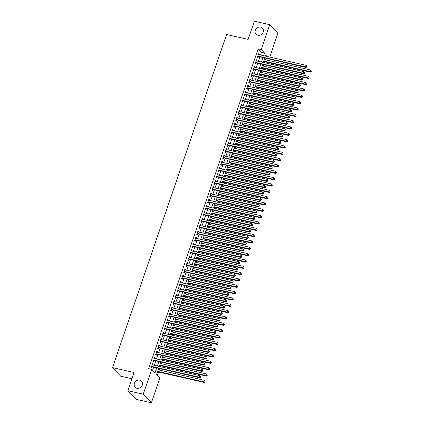 <?xml version="1.0" encoding="UTF-8"?>
<svg xmlns="http://www.w3.org/2000/svg" width="424" height="424" viewBox="0 0 424 424"><rect width="100%" height="100%" fill="white"/><g stroke="black" fill="none" stroke-linecap="round" stroke-linejoin="round"><path stroke-width="0.64" d="M139.74 380.18A4.41 3.901 136.4 0 1 141.547 381.197A4.41 3.901 136.4 0 1 141.786 386.163A4.41 3.901 136.4 0 1 136.963 388.289A4.41 3.901 136.4 0 1 135.155 387.271A4.41 3.901 136.4 0 1 134.917 382.305A4.41 3.901 136.4 0 1 139.74 380.18M260.617 27.131A4.41 3.901 136.4 0 1 262.424 28.143A4.41 3.901 136.4 0 1 262.663 33.109A4.41 3.901 136.4 0 1 257.84 35.234A4.41 3.901 136.4 0 1 256.032 34.217A4.41 3.901 136.4 0 1 255.794 29.251A4.41 3.901 136.4 0 1 260.617 27.131M131.933 378.754L120.697 376.199L112.535 367.613L226.58 34.508L248.119 39.405L254.352 21.2L269.738 24.698L277.9 33.284L269.754 57.076M157.458 375.378L158.597 372.065M159.281 370.057L159.753 368.689M160.436 366.681L160.765 365.732M161.449 363.723L161.92 362.356M162.604 360.352L162.933 359.398M163.616 357.395L164.088 356.022M164.772 354.019L165.1 353.065M165.784 351.061L166.256 349.689M166.945 347.685L167.268 346.731M167.957 344.728L168.423 343.355M169.112 341.352L169.436 340.398M170.125 338.394L170.591 337.022M171.28 335.018L171.603 334.064M172.292 332.061L172.759 330.694M173.448 328.685L173.771 327.736M174.46 325.727L174.927 324.36M175.616 322.351L175.939 321.403M176.628 319.394L177.094 318.026M177.783 316.023L178.112 315.069M178.796 313.06L179.267 311.693M179.951 309.69L180.279 308.736M180.963 306.732L181.435 305.36M182.119 303.356L182.447 302.402M183.131 300.399L183.603 299.026M184.286 297.023L184.615 296.069M185.299 294.065L185.77 292.692M186.454 290.689L186.783 289.735M187.466 287.732L187.938 286.364M188.622 284.356L188.95 283.407M189.639 281.398L190.106 280.031M190.795 278.022L191.118 277.073M191.807 275.065L192.273 273.697M192.962 271.694L193.286 270.74M193.975 268.731L194.441 267.364M195.13 265.36L195.453 264.406M196.142 262.403L196.609 261.03M197.298 259.027L197.621 258.073M198.31 256.07L198.777 254.697M199.466 252.693L199.789 251.739M200.478 249.736L200.944 248.363M201.633 246.36L201.962 245.406M202.646 243.403L203.117 242.035M203.801 240.026L204.13 239.072M204.813 237.069L205.285 235.702M205.969 233.693L206.297 232.744M206.981 230.736L207.453 229.368M208.136 227.365L208.465 226.411M209.149 224.402L209.62 223.035M210.304 221.031L210.633 220.077M211.316 218.074L211.788 216.701M212.472 214.698L212.8 213.744M213.489 211.74L213.956 210.368M214.645 208.364L214.968 207.41M215.657 205.407L216.123 204.034M216.812 202.031L217.136 201.077M217.825 199.073L218.291 197.706M218.98 195.697L219.303 194.743M219.992 192.74L220.459 191.372M221.148 189.364L221.471 188.415M222.16 186.406L222.627 185.039M223.316 183.036L223.639 182.082M224.328 180.073L224.794 178.705M225.483 176.702L225.812 175.748M226.496 173.745L226.967 172.372M227.651 170.369L227.98 169.415M228.663 167.411L229.135 166.038M229.819 164.035L230.147 163.081M230.831 161.078L231.303 159.705M231.986 157.702L232.315 156.748M232.999 154.744L233.47 153.377M234.154 151.368L234.483 150.414M235.166 148.411L235.638 147.043M236.322 145.035L236.65 144.086M237.339 142.077L237.806 140.71M238.495 138.701L238.818 137.752M239.507 135.744L239.973 134.376M240.662 132.373L240.986 131.419M241.675 129.415L242.141 128.043M242.83 126.039L243.153 125.085M243.842 123.082L244.309 121.709M244.998 119.706L245.321 118.752M246.01 116.748L246.477 115.376M247.166 113.372L247.489 112.418M248.178 110.415L248.644 109.042M249.333 107.039L249.662 106.085M250.346 104.081L250.817 102.714M251.501 100.705L251.829 99.757M252.513 97.748L252.985 96.38M253.669 94.372L253.997 93.423M254.681 91.414L255.153 90.047M255.836 88.044L256.165 87.09M256.849 85.086L257.32 83.713M258.004 81.71L258.333 80.756M259.016 78.753L259.488 77.38M260.172 75.377L260.5 74.423M261.189 72.419L261.656 71.047M262.345 69.043L262.668 68.089M263.357 66.086L263.823 64.713M264.512 62.71L264.836 61.756M265.525 59.752L265.991 58.385M158.65 368.44L156.589 374.461L159.901 377.943L151.389 402.8L143.227 394.214L151.734 369.357L155.046 372.839L156.705 367.995M143.227 394.214L127.841 390.716L136.003 399.302L151.389 402.8M152.852 364.958L153.085 364.274L152.534 363.691L151.236 367.491L151.787 368.069L152.163 366.961M155.02 358.625L155.253 357.941L154.702 357.358L153.403 361.158L153.954 361.741L154.331 360.628M157.187 352.291L157.421 351.607L156.869 351.024L155.571 354.824L156.122 355.407L156.498 354.3M159.355 345.958L159.588 345.274L159.037 344.696L157.739 348.491L158.29 349.074L158.671 347.966M161.523 339.629L161.761 338.94L161.205 338.363L159.906 342.163L160.458 342.74L160.839 341.633M163.691 333.296L163.929 332.607L163.378 332.029L162.074 335.829L162.625 336.407L163.007 335.299M165.858 326.962L166.097 326.273L165.546 325.696L164.242 329.496L164.793 330.073L165.174 328.966M168.026 320.629L168.264 319.945L167.713 319.362L166.409 323.162L166.961 323.74L167.342 322.632M170.199 314.295L170.432 313.612L169.881 313.029L168.577 316.829L169.128 317.412L169.51 316.299M172.367 307.962L172.6 307.278L172.049 306.695L170.745 310.495L171.301 311.078L171.678 309.971M174.534 301.628L174.768 300.945L174.216 300.362L172.918 304.162L173.469 304.745L173.845 303.637M176.702 295.3L176.935 294.611L176.384 294.033L175.086 297.834L175.637 298.411L176.013 297.304M178.87 288.967L179.103 288.278L178.552 287.7L177.253 291.5L177.804 292.078L178.181 290.97M181.037 282.633L181.271 281.944L180.719 281.366L179.421 285.166L179.972 285.744L180.348 284.637M183.205 276.3L183.438 275.611L182.887 275.033L181.589 278.833L182.14 279.411L182.521 278.303M185.373 269.966L185.611 269.282L185.055 268.699L183.756 272.5L184.308 273.083L184.689 271.969M187.541 263.633L187.779 262.949L187.228 262.366L185.924 266.166L186.475 266.749L186.857 265.641M189.708 257.299L189.947 256.615L189.396 256.032L188.092 259.833L188.643 260.416L189.024 259.308M191.876 250.971L192.114 250.282L191.563 249.704L190.259 253.504L190.811 254.082L191.192 252.974M194.049 244.637L194.282 243.948L193.731 243.371L192.427 247.171L192.978 247.749L193.36 246.641M196.217 238.304L196.45 237.615L195.899 237.037L194.595 240.837L195.151 241.415L195.528 240.307M198.384 231.97L198.618 231.281L198.066 230.704L196.768 234.504L197.319 235.082L197.695 233.974M200.552 225.637L200.785 224.953L200.234 224.37L198.936 228.17L199.487 228.753L199.863 227.64M202.72 219.303L202.953 218.62L202.402 218.037L201.103 221.837L201.654 222.42L202.031 221.312M204.887 212.97L205.121 212.286L204.569 211.703L203.271 215.503L203.822 216.086L204.204 214.979M207.055 206.642L207.288 205.953L206.737 205.375L205.439 209.17L205.99 209.753L206.371 208.645M209.223 200.308L209.461 199.619L208.905 199.042L207.606 202.842L208.157 203.419L208.539 202.312M211.391 193.975L211.629 193.286L211.078 192.708L209.774 196.508L210.325 197.086L210.707 195.978M213.558 187.641L213.797 186.952L213.246 186.374L211.942 190.175L212.493 190.752L212.875 189.645M215.726 181.308L215.964 180.624L215.413 180.041L214.109 183.841L214.661 184.419L215.042 183.311M217.899 174.974L218.132 174.291L217.581 173.708L216.277 177.508L216.828 178.091L217.21 176.983M220.067 168.641L220.3 167.957L219.749 167.374L218.445 171.174L219.001 171.757L219.378 170.649M222.234 162.312L222.468 161.624L221.916 161.046L220.618 164.841L221.169 165.424L221.545 164.316M224.402 155.979L224.635 155.29L224.084 154.712L222.786 158.512L223.337 159.09L223.713 157.982M226.57 149.646L226.803 148.957L226.252 148.379L224.953 152.179L225.504 152.757L225.881 151.649M228.737 143.312L228.971 142.623L228.419 142.045L227.121 145.845L227.672 146.423L228.054 145.315M230.905 136.978L231.138 136.295L230.587 135.712L229.289 139.512L229.84 140.09L230.221 138.982M233.073 130.645L233.311 129.961L232.755 129.378L231.456 133.178L232.008 133.761L232.389 132.654M235.241 124.312L235.479 123.628L234.928 123.045L233.624 126.845L234.175 127.428L234.557 126.32M237.408 117.978L237.647 117.294L237.096 116.717L235.792 120.511L236.343 121.094L236.725 119.987M239.581 111.65L239.814 110.961L239.263 110.383L237.959 114.183L238.511 114.761L238.892 113.653M241.749 105.316L241.982 104.627L241.431 104.05L240.127 107.85L240.678 108.427L241.06 107.32M243.917 98.983L244.15 98.294L243.599 97.716L242.295 101.516L242.851 102.094L243.228 100.986M246.084 92.649L246.318 91.966L245.766 91.383L244.468 95.183L245.019 95.76L245.395 94.653M248.252 86.316L248.485 85.632L247.934 85.049L246.636 88.849L247.187 89.432L247.563 88.319M250.42 79.982L250.653 79.299L250.102 78.716L248.803 82.516L249.354 83.099L249.731 81.991M252.587 73.649L252.821 72.965L252.269 72.387L250.971 76.182L251.522 76.765L251.904 75.657M254.755 67.321L254.988 66.632L254.437 66.054L253.139 69.854L253.69 70.432L254.071 69.324M256.923 60.987L257.161 60.298L256.61 59.72L255.306 63.52L255.858 64.098L256.239 62.99M260.553 54.988L261.46 52.338L258.152 48.855L148.66 368.657L151.734 369.357M152.608 370.274L153.626 367.295M154.315 365.292L155.793 360.962M156.483 358.958L157.961 354.628M158.65 352.625L160.129 348.295M160.818 346.291L162.297 341.967M162.986 339.958L164.47 335.633M165.153 333.624L166.637 329.3M167.321 327.296L168.805 322.966M169.489 320.963L170.973 316.633M171.656 314.629L173.14 310.299M173.824 308.296L175.308 303.966M175.997 301.962L177.476 297.637M178.165 295.629L179.643 291.304M180.333 289.295L181.811 284.97M182.5 282.967L183.979 278.637M184.668 276.634L186.147 272.303M186.836 270.3L188.32 265.97M189.003 263.966L190.487 259.636M191.171 257.633L192.655 253.308M193.339 251.299L194.823 246.975M195.506 244.966L196.99 240.641M197.674 238.638L199.158 234.308M199.847 232.304L201.326 227.974M202.015 225.971L203.494 221.641M204.183 219.637L205.661 215.307M206.35 213.304L207.829 208.979M208.518 206.97L209.997 202.646M210.686 200.637L212.17 196.312M212.853 194.309L214.337 189.978M215.021 187.975L216.505 183.645M217.189 181.642L218.673 177.312M219.356 175.308L220.84 170.978M221.524 168.975L223.008 164.65M223.697 162.641L225.176 158.316M225.865 156.308L227.344 151.983M228.032 149.974L229.511 145.649M230.2 143.646L231.679 139.316M232.368 137.312L233.847 132.982M234.536 130.979L236.02 126.649M236.703 124.645L238.187 120.315M238.871 118.312L240.355 113.987M241.039 111.978L242.523 107.654M243.206 105.645L244.69 101.32M245.374 99.317L246.858 94.987M247.547 92.983L249.026 88.653M249.715 86.65L251.194 82.32M251.883 80.316L253.361 75.986M254.05 73.983L255.529 69.658M256.218 67.649L257.697 63.324M258.386 61.316L259.87 56.991M259.091 54.654L259.329 53.965L258.778 53.387L257.474 57.187L258.025 57.765L258.407 56.657M127.841 390.716L134.074 372.511L112.535 367.613M258.152 48.855L261.226 49.555L269.738 24.698M263.633 55.687L264.539 53.037L261.226 49.555M157.389 365.991L158.873 361.661M159.557 359.658L161.041 355.328M161.724 353.325L163.208 348.994M163.892 346.991L165.376 342.666M166.065 340.658L167.544 336.333M168.233 334.324L169.711 329.999M170.4 327.996L171.879 323.666M172.568 321.662L174.047 317.332M174.736 315.329L176.22 310.999M176.903 308.995L178.387 304.665M179.071 302.662L180.555 298.337M181.239 296.328L182.723 292.004M183.407 289.995L184.891 285.67M185.574 283.667L187.058 279.337M187.742 277.333L189.226 273.003M189.915 271L191.394 266.67M192.083 264.666L193.561 260.336M194.25 258.333L195.729 254.008M196.418 251.999L197.897 247.674M198.586 245.666L200.07 241.341M200.753 239.337L202.237 235.007M202.921 233.004L204.405 228.674M205.089 226.67L206.573 222.34M207.257 220.337L208.741 216.007M209.424 214.003L210.908 209.679M211.597 207.67L213.076 203.345M213.765 201.336L215.244 197.012M215.933 195.008L217.411 190.678M218.1 188.675L219.579 184.345M220.268 182.341L221.747 178.011M222.436 176.008L223.92 171.678M224.603 169.674L226.087 165.349M226.771 163.341L228.255 159.016M228.939 157.007L230.423 152.682M231.107 150.674L232.591 146.349M233.274 144.346L234.758 140.015M235.447 138.012L236.926 133.682M237.615 131.679L239.094 127.348M239.783 125.345L241.261 121.015M241.95 119.012L243.429 114.687M244.118 112.678L245.597 108.353M246.286 106.345L247.77 102.02M248.453 100.016L249.937 95.686M250.621 93.683L252.105 89.353M252.789 87.349L254.273 83.019M254.957 81.016L256.441 76.686M257.124 74.682L258.608 70.358M259.297 68.349L260.776 64.024M261.465 62.015L262.944 57.691M268.005 56.678L266.081 54.659L265.578 56.127M264.894 58.13L263.41 62.461M262.726 64.464L261.242 68.794M260.559 70.797L259.075 75.127M258.391 77.131L256.907 81.461M256.223 83.464L254.739 87.789M254.05 89.798L252.572 94.123M251.883 96.131L250.404 100.456M249.715 102.465L248.236 106.79M247.547 108.793L246.068 113.123M245.379 115.127L243.895 119.457M243.212 121.46L241.728 125.79M241.044 127.794L239.56 132.118M238.876 134.127L237.392 138.452M236.709 140.461L235.225 144.785M234.541 146.794L233.057 151.119M232.373 153.122L230.889 157.452M230.2 159.456L228.722 163.786M228.032 165.789L226.554 170.119M225.865 172.123L224.386 176.453M223.697 178.456L222.218 182.781M221.529 184.79L220.045 189.115M219.362 191.123L217.878 195.448M217.194 197.452L215.71 201.782M215.026 203.785L213.542 208.115M212.859 210.119L211.375 214.449M210.691 216.452L209.207 220.782M208.518 222.786L207.039 227.11M206.35 229.119L204.872 233.444M204.183 235.453L202.704 239.777M202.015 241.781L200.536 246.111M199.847 248.114L198.368 252.444M197.679 254.448L196.195 258.778M195.512 260.781L194.028 265.111M193.344 267.115L191.86 271.44M191.176 273.448L189.692 277.773M189.009 279.782L187.525 284.106M186.841 286.11L185.357 290.44M184.668 292.443L183.189 296.774M182.5 298.777L181.022 303.107M180.333 305.11L178.854 309.441M178.165 311.444L176.686 315.769M175.997 317.777L174.518 322.102M173.829 324.111L172.345 328.436M171.662 330.439L170.178 334.769M169.494 336.773L168.01 341.103M167.326 343.106L165.842 347.436M165.159 349.44L163.675 353.77M162.991 355.773L161.507 360.098M160.818 362.107L159.339 366.431M261.46 52.338L264.539 53.037M258.629 53.811L259.329 53.965M256.462 60.139L257.161 60.298M254.294 66.473L254.988 66.632M252.126 72.806L252.821 72.965M249.959 79.14L250.653 79.299M247.791 85.473L248.485 85.632M245.623 91.807L246.318 91.966M243.456 98.14L244.15 98.294M241.288 104.468L241.982 104.627M239.12 110.802L239.814 110.961M236.947 117.135L237.647 117.294M234.779 123.469L235.479 123.628M232.612 129.802L233.311 129.961M230.444 136.136L231.138 136.295M228.276 142.469L228.971 142.623M226.109 148.798L226.803 148.957M223.941 155.131L224.635 155.29M221.773 161.464L222.468 161.624M219.606 167.798L220.3 167.957M217.438 174.132L218.132 174.291M215.27 180.465L215.964 180.624M213.097 186.798L213.797 186.952M210.929 193.127L211.629 193.286M208.762 199.46L209.461 199.619M206.594 205.794L207.288 205.953M204.426 212.127L205.121 212.286M202.259 218.461L202.953 218.62M200.091 224.794L200.785 224.953M197.923 231.128L198.618 231.281M195.756 237.456L196.45 237.615M193.588 243.789L194.282 243.948M191.415 250.123L192.114 250.282M189.247 256.456L189.947 256.615M187.079 262.79L187.779 262.949M184.912 269.123L185.611 269.282M182.744 275.457L183.438 275.611M180.576 281.785L181.271 281.944M178.409 288.119L179.103 288.278M176.241 294.452L176.935 294.611M174.073 300.786L174.768 300.945M171.906 307.119L172.6 307.278M169.738 313.453L170.432 313.612M167.565 319.786L168.264 319.945M165.397 326.12L166.097 326.273M163.229 332.448L163.929 332.607M161.062 338.781L161.761 338.94M158.894 345.115L159.588 345.274M156.726 351.448L157.421 351.607M154.559 357.782L155.253 357.941M152.391 364.115L153.085 364.274M257.75 56.376L306.043 67.49L305.492 66.907L257.856 56.079M306.616 66.791L306.838 67.019L307.056 66.388L306.833 66.155L306.616 66.791L305.492 66.907L306.033 65.323L258.396 54.495M306.043 67.49L306.838 67.019M306.833 66.155L306.033 65.323M263.739 61.507L310.453 72.128L309.902 71.55L310.442 69.965L264.422 59.503M263.882 61.088L309.902 71.55L311.253 71.661L311.248 70.797L311.031 71.428M310.442 69.965L311.248 70.797M311.253 71.661L310.453 72.128M255.582 62.71L303.87 73.818L303.319 73.241L255.688 62.413M304.448 73.119L304.671 73.352L304.665 72.488L304.448 73.119L303.319 73.241L303.865 71.656L256.228 60.828M303.87 73.818L304.671 73.352M304.665 72.488L303.865 71.656M253.414 69.043L301.703 80.152L301.151 79.574L253.52 68.741M302.28 79.452L302.503 79.686L302.498 78.822L302.28 79.452L301.151 79.574L301.697 77.99L254.061 67.162M301.703 80.152L302.503 79.686M302.498 78.822L301.697 77.99M251.247 75.377L299.535 86.485L298.984 85.908L251.347 75.075M300.113 85.786L300.335 86.019L300.33 85.155L300.113 85.786L298.984 85.908L299.529 84.323L251.893 73.495M299.535 86.485L300.335 86.019M300.33 85.155L299.529 84.323M249.079 81.705L297.367 92.819L296.816 92.241L249.179 81.408M297.945 92.119L298.167 92.353L298.162 91.489L297.945 92.119L296.816 92.241L297.356 90.657L249.725 79.823M297.367 92.819L298.167 92.353M298.162 91.489L297.356 90.657M261.571 67.84L308.285 78.461L307.734 77.883L308.274 76.299L262.255 65.837M261.714 67.421L307.734 77.883L309.08 77.995L309.08 77.131L308.863 77.762M308.274 76.299L309.08 77.131M309.08 77.995L308.285 78.461M259.403 74.174L306.117 84.795L305.566 84.212L306.107 82.632L260.087 72.17M259.546 73.75L305.566 84.212L306.912 84.328L306.912 83.459L306.695 84.095M306.107 82.632L306.912 83.459M306.912 84.328L306.117 84.795M257.236 80.507L303.95 91.128L303.399 90.545L303.939 88.966L257.919 78.504M257.379 80.083L303.399 90.545L304.745 90.662L304.745 89.793L304.527 90.429M303.939 88.966L304.745 89.793M304.745 90.662L303.95 91.128M255.068 86.841L301.782 97.462L301.231 96.879L301.771 95.294L255.752 84.832M255.211 86.417L301.231 96.879L302.577 96.99L302.572 96.126L302.36 96.762M301.771 95.294L302.572 96.126M302.577 96.99L301.782 97.462M246.911 88.038L295.199 99.152L294.648 98.569L247.012 87.742M295.777 98.453L296 98.686L295.994 97.817L295.777 98.453L294.648 98.569L295.189 96.99L247.558 86.157M295.199 99.152L296 98.686M295.994 97.817L295.189 96.99M252.895 93.174L299.614 103.79L299.063 103.212L299.604 101.628L253.584 91.165M253.043 92.75L299.063 103.212L300.409 103.323L300.404 102.46L300.187 103.096M299.604 101.628L300.404 102.46M300.409 103.323L299.614 103.79M244.743 94.372L293.032 105.486L292.481 104.903L244.844 94.075M293.609 104.786L293.827 105.02L293.827 104.15L293.609 104.786L292.481 104.903L293.021 103.323L245.385 92.49M293.032 105.486L293.827 105.02M293.827 104.15L293.021 103.323M250.727 99.502L297.447 110.123L296.895 109.546L297.436 107.961L251.416 97.499M250.876 99.084L296.895 109.546L298.242 109.657L298.236 108.793L298.019 109.424M297.436 107.961L298.236 108.793M298.242 109.657L297.447 110.123M242.576 100.705L290.864 111.819L290.313 111.236L242.676 100.409M291.442 111.12L291.659 111.348L291.876 110.717L291.659 110.484L291.442 111.12L290.313 111.236L290.853 109.652L243.217 98.824M290.864 111.819L291.659 111.348M291.659 110.484L290.853 109.652M248.559 105.836L295.279 116.457L294.722 115.879L295.268 114.295L249.248 103.832M248.703 105.417L294.722 115.879L296.074 115.99L296.069 115.127L295.851 115.757M295.268 114.295L296.069 115.127M296.074 115.99L295.279 116.457M240.408 107.039L288.696 118.148L288.145 117.57L240.509 106.742M289.274 117.448L289.491 117.681L289.491 116.817L289.274 117.448L288.145 117.57L288.686 115.985L241.049 105.157M288.696 118.148L289.491 117.681M289.491 116.817L288.686 115.985M246.392 112.169L293.106 122.79L292.555 122.213L293.101 120.628L247.081 110.166M246.535 111.751L292.555 122.213L293.906 122.324L293.901 121.46L293.684 122.091M293.101 120.628L293.901 121.46M293.906 122.324L293.106 122.79M238.24 113.372L286.529 124.481L285.977 123.903L238.341 113.07M287.106 123.782L287.324 124.015L287.541 123.384L287.318 123.151L287.106 123.782L285.977 123.903L286.518 122.319L238.882 111.491M286.529 124.481L287.324 124.015M287.318 123.151L286.518 122.319M244.224 118.503L290.938 129.124L290.387 128.541L290.933 126.962L244.913 116.499M244.367 118.079L290.387 128.541L291.739 128.657L291.733 127.788L291.516 128.424M290.933 126.962L291.733 127.788M291.739 128.657L290.938 129.124M236.073 119.706L284.361 130.815L283.81 130.237L236.173 119.404M284.933 130.115L285.156 130.348L285.373 129.718L285.151 129.484L284.933 130.115L283.81 130.237L284.35 128.652L236.714 117.824M284.361 130.815L285.156 130.348M285.151 129.484L284.35 128.652M242.056 124.836L288.771 135.457L288.219 134.874L288.76 133.295L242.74 122.833M242.199 124.412L288.219 134.874L289.571 134.991L289.566 134.122L289.348 134.758M288.76 133.295L289.566 134.122M289.571 134.991L288.771 135.457M233.9 126.039L282.193 137.148L281.642 136.57L234.006 125.737M282.766 136.448L282.988 136.682L282.983 135.818L282.766 136.448L281.642 136.57L282.183 134.986L234.546 124.153M282.193 137.148L282.988 136.682M282.983 135.818L282.183 134.986M239.889 131.17L286.603 141.791L286.052 141.208L286.592 139.623L240.572 129.161M240.032 130.746L286.052 141.208L287.403 141.319L287.398 140.455L287.181 141.091M286.592 139.623L287.398 140.455M287.403 141.319L286.603 141.791M231.732 132.368L280.02 143.482L279.469 142.899L231.838 132.071M280.598 142.782L280.821 143.015L280.815 142.146L280.598 142.782L279.469 142.899L280.015 141.319L232.379 130.486M280.02 143.482L280.821 143.015M280.815 142.146L280.015 141.319M237.721 137.503L284.435 148.119L283.884 147.541L284.425 145.957L238.405 135.495M237.864 137.079L283.884 147.541L285.23 147.653L285.23 146.789L285.013 147.425M284.425 145.957L285.23 146.789M285.23 147.653L284.435 148.119M235.553 143.831L282.267 154.453L281.716 153.875L282.257 152.29L236.237 141.828M235.696 143.413L281.716 153.875L283.062 153.986L283.062 153.122L282.845 153.753M282.257 152.29L283.062 153.122M283.062 153.986L282.267 154.453M233.386 150.165L280.1 160.786L279.549 160.208L280.089 158.624L234.069 148.162M233.529 149.746L279.549 160.208L280.895 160.32L280.895 159.456L280.677 160.087M280.089 158.624L280.895 159.456M280.895 160.32L280.1 160.786M229.564 138.701L277.853 149.815L277.301 149.232L229.67 138.404M278.43 149.116L278.653 149.349L278.648 148.48L278.43 149.116L277.301 149.232L277.847 147.653L230.211 136.82M277.853 149.815L278.653 149.349M278.648 148.48L277.847 147.653M227.397 145.035L275.685 156.149L275.134 155.566L227.497 144.738M276.262 155.449L276.485 155.677L276.702 155.046L276.48 154.813L276.262 155.449L275.134 155.566L275.68 153.981L228.043 143.153M275.685 156.149L276.485 155.677M276.48 154.813L275.68 153.981M225.229 151.368L273.517 162.477L272.966 161.899L225.329 151.071M274.095 161.782L274.317 162.01L274.535 161.38L274.312 161.147L274.095 161.782L272.966 161.899L273.507 160.314L225.875 149.487M273.517 162.477L274.317 162.01M274.312 161.147L273.507 160.314M231.213 156.498L277.932 167.12L277.381 166.542L277.921 164.957L231.902 154.495M231.361 156.08L277.381 166.542L278.727 166.653L278.722 165.789L278.51 166.42M277.921 164.957L278.722 165.789M278.727 166.653L277.932 167.12M223.061 157.702L271.349 168.81L270.798 168.233L223.162 157.405M271.927 168.111L272.15 168.344L272.144 167.48L271.927 168.111L270.798 168.233L271.339 166.648L223.708 155.82M271.349 168.81L272.15 168.344M272.144 167.48L271.339 166.648M229.045 162.832L275.764 173.453L275.213 172.87L275.754 171.291L229.734 160.828M229.193 162.408L275.213 172.87L276.559 172.987L276.554 172.123L276.337 172.754M275.754 171.291L276.554 172.123M276.559 172.987L275.764 173.453M220.893 164.035L269.182 175.144L268.631 174.566L220.994 163.733M269.759 174.444L269.977 174.677L270.194 174.047L269.977 173.814L269.759 174.444L268.631 174.566L269.171 172.981L221.535 162.154M269.182 175.144L269.977 174.677M269.977 173.814L269.171 172.981M226.877 169.165L273.597 179.787L273.045 179.204L273.586 177.624L227.566 167.162M227.026 168.741L273.045 179.204L274.392 179.32L274.386 178.451L274.169 179.087M273.586 177.624L274.386 178.451M274.392 179.32L273.597 179.787M218.726 170.369L267.014 181.477L266.463 180.9L218.826 170.066M267.592 180.778L267.809 181.011L267.809 180.147L267.592 180.778L266.463 180.9L267.003 179.315L219.367 168.487M267.014 181.477L267.809 181.011M267.809 180.147L267.003 179.315M224.709 175.499L271.424 186.12L270.872 185.537L271.418 183.952L225.398 173.49M224.853 175.075L270.872 185.537L272.224 185.648L272.219 184.785L272.001 185.421M271.418 183.952L272.219 184.785M272.224 185.648L271.424 186.12M216.558 176.697L264.846 187.811L264.295 187.228L216.659 176.4M265.424 187.111L265.641 187.344L265.859 186.708L265.641 186.475L265.424 187.111L264.295 187.228L264.836 185.648L217.199 174.815M264.846 187.811L265.641 187.344M265.641 186.475L264.836 185.648M222.542 181.832L269.256 192.448L268.705 191.871L269.251 190.286L223.231 179.824M222.685 181.408L268.705 191.871L270.056 191.982L270.051 191.118L269.834 191.754M269.251 190.286L270.051 191.118M270.056 191.982L269.256 192.448M214.39 183.03L262.679 194.144L262.127 193.561L214.491 182.733M263.256 193.445L263.474 193.678L263.691 193.042L263.468 192.809L263.256 193.445L262.127 193.561L262.668 191.982L215.032 181.149M262.679 194.144L263.474 193.678M263.468 192.809L262.668 191.982M220.374 188.161L267.088 198.782L266.537 198.204L267.083 196.619L221.063 186.157M220.517 187.742L266.537 198.204L267.889 198.315L267.883 197.452L267.666 198.082M267.083 196.619L267.883 197.452M267.889 198.315L267.088 198.782M212.223 189.364L260.511 200.478L259.96 199.895L212.323 189.067M261.083 199.778L261.306 200.006L261.523 199.375L261.301 199.142L261.083 199.778L259.96 199.895L260.5 198.31L212.864 187.482M260.511 200.478L261.306 200.006M261.301 199.142L260.5 198.31M218.206 194.494L264.921 205.115L264.369 204.538L264.91 202.953L218.89 192.491M218.349 194.075L264.369 204.538L265.721 204.649L265.716 203.785L265.498 204.416M264.91 202.953L265.716 203.785M265.721 204.649L264.921 205.115M210.05 195.697L258.343 206.806L257.787 206.228L210.156 195.4M258.916 206.112L259.138 206.34L259.356 205.709L259.133 205.476L258.916 206.112L257.787 206.228L258.333 204.644L210.696 193.816M258.343 206.806L259.138 206.34M259.133 205.476L258.333 204.644M216.039 200.828L262.753 211.449L262.202 210.871L262.742 209.286L216.722 198.824M216.182 200.409L262.202 210.871L263.553 210.982L263.548 210.119L263.331 210.749M262.742 209.286L263.548 210.119M263.553 210.982L262.753 211.449M207.882 202.031L256.17 213.139L255.619 212.562L207.988 201.734M256.748 212.44L256.971 212.673L256.965 211.809L256.748 212.44L255.619 212.562L256.165 210.977L208.529 200.149M256.17 213.139L256.971 212.673M256.965 211.809L256.165 210.977M205.714 208.364L254.003 219.473L253.451 218.895L205.82 208.062M254.58 218.773L254.803 219.007L254.798 218.143L254.58 218.773L253.451 218.895L253.997 217.311L206.361 206.483M254.003 219.473L254.803 219.007M254.798 218.143L253.997 217.311M203.547 214.698L251.835 225.807L251.284 225.229L203.647 214.396M252.413 225.107L252.635 225.34L252.63 224.476L252.413 225.107L251.284 225.229L251.824 223.644L204.193 212.816M251.835 225.807L252.635 225.34M252.63 224.476L251.824 223.644M213.871 207.161L260.585 217.782L260.034 217.199L260.575 215.62L214.555 205.158M214.014 206.737L260.034 217.199L261.38 217.316L261.38 216.452L261.163 217.083M260.575 215.62L261.38 216.452M261.38 217.316L260.585 217.782M211.703 213.495L258.417 224.116L257.866 223.533L258.407 221.953L212.387 211.491M211.846 213.071L257.866 223.533L259.212 223.649L259.212 222.78L258.995 223.416M258.407 221.953L259.212 222.78M259.212 223.649L258.417 224.116M209.536 219.828L256.25 230.449L255.698 229.866L256.239 228.282L210.219 217.819M209.679 219.404L255.698 229.866L257.045 229.983L257.045 229.114L256.827 229.75M256.239 228.282L257.045 229.114M257.045 229.983L256.25 230.449M201.379 221.026L249.667 232.14L249.116 231.557L201.48 220.729M250.245 231.44L250.467 231.674L250.685 231.038L250.462 230.804L250.245 231.44L249.116 231.557L249.657 229.978L202.025 219.144M249.667 232.14L250.467 231.674M250.462 230.804L249.657 229.978M207.363 226.162L254.082 236.783L253.531 236.2L254.071 234.615L208.052 224.153M207.511 225.738L253.531 236.2L254.877 236.311L254.872 235.447L254.66 236.083M254.071 234.615L254.872 235.447M254.877 236.311L254.082 236.783M199.211 227.359L247.499 238.474L246.948 237.891L199.312 227.063M248.077 237.774L248.3 238.007L248.294 237.138L248.077 237.774L246.948 237.891L247.489 236.311L199.858 225.478M247.499 238.474L248.3 238.007M248.294 237.138L247.489 236.311M205.195 232.49L251.914 243.111L251.363 242.533L251.904 240.949L205.884 230.486M205.343 232.071L251.363 242.533L252.709 242.645L252.704 241.781L252.487 242.411M251.904 240.949L252.704 241.781M252.709 242.645L251.914 243.111M197.043 233.693L245.332 244.807L244.781 244.224L197.144 233.396M245.909 244.107L246.127 244.335L246.344 243.705L246.127 243.471L245.909 244.107L244.781 244.224L245.321 242.639L197.685 231.811M245.332 244.807L246.127 244.335M246.127 243.471L245.321 242.639M203.027 238.823L249.747 249.445L249.195 248.867L249.736 247.282L203.716 236.82M203.176 238.405L249.195 248.867L250.542 248.978L250.536 248.114L250.319 248.745M249.736 247.282L250.536 248.114M250.542 248.978L249.747 249.445M194.876 240.026L243.164 251.135L242.613 250.558L194.976 239.73M243.742 250.441L243.959 250.669L244.176 250.038L243.959 249.805L243.742 250.441L242.613 250.558L243.153 248.973L195.517 238.145M243.164 251.135L243.959 250.669M243.959 249.805L243.153 248.973M200.859 245.157L247.574 255.778L247.022 255.2L247.568 253.616L201.548 243.153M201.002 244.738L247.022 255.2L248.374 255.312L248.369 254.448L248.151 255.078M247.568 253.616L248.369 254.448M248.374 255.312L247.574 255.778M192.708 246.36L240.996 257.469L240.445 256.891L192.809 246.063M241.574 256.769L241.791 257.002L242.009 256.372L241.791 256.138L241.574 256.769L240.445 256.891L240.986 255.306L193.349 244.478M240.996 257.469L241.791 257.002M241.791 256.138L240.986 255.306M190.54 252.693L238.829 263.802L238.277 263.224L190.641 252.391M239.406 263.103L239.624 263.336L239.841 262.705L239.618 262.472L239.406 263.103L238.277 263.224L238.818 261.64L191.182 250.812M238.829 263.802L239.624 263.336M239.618 262.472L238.818 261.64M188.373 259.027L236.661 270.136L236.11 269.558L188.473 258.725M237.233 269.436L237.456 269.669L237.451 268.805L237.233 269.436L236.11 269.558L236.65 267.973L189.014 257.145M236.661 270.136L237.456 269.669M237.451 268.805L236.65 267.973M198.692 251.49L245.406 262.112L244.855 261.529L245.401 259.949L199.381 249.487M198.835 251.066L244.855 261.529L246.206 261.645L246.201 260.781L245.984 261.412M245.401 259.949L246.201 260.781M246.206 261.645L245.406 262.112M196.524 257.824L243.238 268.445L242.687 267.862L243.233 266.283L197.213 255.82M196.667 257.4L242.687 267.862L244.038 267.979L244.033 267.109L243.816 267.745M243.233 266.283L244.033 267.109M244.038 267.979L243.238 268.445M194.356 264.157L241.071 274.779L240.519 274.196L241.06 272.616L195.04 262.149M194.499 263.733L240.519 274.196L241.871 274.312L241.866 273.443L241.648 274.079M241.06 272.616L241.866 273.443M241.871 274.312L241.071 274.779M186.2 265.355L234.493 276.469L233.937 275.886L186.306 265.058M235.066 275.77L235.288 276.003L235.283 275.139L235.066 275.77L233.937 275.886L234.483 274.307L186.846 263.474M234.493 276.469L235.288 276.003M235.283 275.139L234.483 274.307M192.189 270.491L238.903 281.112L238.352 280.529L238.892 278.944L192.872 268.482M192.332 270.067L238.352 280.529L239.703 280.64L239.698 279.776L239.481 280.412M238.892 278.944L239.698 279.776M239.703 280.64L238.903 281.112M184.032 271.689L232.32 282.803L231.769 282.22L184.138 271.392M232.898 282.103L233.121 282.336L233.115 281.467L232.898 282.103L231.769 282.22L232.315 280.64L184.679 269.807M232.32 282.803L233.121 282.336M233.115 281.467L232.315 280.64M190.021 276.824L236.735 287.44L236.184 286.863L236.725 285.278L190.705 274.816M190.164 276.4L236.184 286.863L237.53 286.974L237.53 286.11L237.313 286.741M236.725 285.278L237.53 286.11M237.53 286.974L236.735 287.44M181.864 278.022L230.153 289.136L229.601 288.553L181.97 277.725M230.73 288.437L230.953 288.67L231.17 288.034L230.948 287.801L230.73 288.437L229.601 288.553L230.147 286.969L182.511 276.141M230.153 289.136L230.953 288.67M230.948 287.801L230.147 286.969M187.853 283.153L234.567 293.774L234.016 293.196L234.557 291.611L188.537 281.149M187.996 282.734L234.016 293.196L235.362 293.307L235.362 292.443L235.145 293.074M234.557 291.611L235.362 292.443M235.362 293.307L234.567 293.774M179.697 284.356L227.985 295.464L227.434 294.887L179.797 284.059M228.562 294.77L228.785 294.998L229.002 294.367L228.78 294.134L228.562 294.77L227.434 294.887L227.974 293.302L180.343 282.474M227.985 295.464L228.785 294.998M228.78 294.134L227.974 293.302M185.686 289.486L232.4 300.107L231.849 299.529L232.389 297.945L186.369 287.483M185.829 289.067L231.849 299.529L233.195 299.641L233.195 298.777L232.977 299.408M232.389 297.945L233.195 298.777M233.195 299.641L232.4 300.107M177.529 290.689L225.817 301.798L225.266 301.22L177.63 290.392M226.395 301.098L226.617 301.332L226.835 300.701L226.612 300.468L226.395 301.098L225.266 301.22L225.807 299.636L178.175 288.808M225.817 301.798L226.617 301.332M226.612 300.468L225.807 299.636M183.513 295.82L230.232 306.441L229.681 305.863L230.221 304.278L184.202 293.816M183.661 295.396L229.681 305.863L231.027 305.974L231.022 305.11L230.81 305.741M230.221 304.278L231.022 305.11M231.027 305.974L230.232 306.441M175.361 297.023L223.649 308.131L223.098 307.554L175.462 296.721M224.227 307.432L224.45 307.665L224.444 306.801L224.227 307.432L223.098 307.554L223.639 305.969L176.008 295.141M223.649 308.131L224.45 307.665M224.444 306.801L223.639 305.969M181.345 302.153L228.064 312.774L227.513 312.191L228.054 310.612L182.034 300.15M181.493 301.729L227.513 312.191L228.859 312.308L228.854 311.439L228.637 312.075M228.054 310.612L228.854 311.439M228.859 312.308L228.064 312.774M173.193 303.356L221.482 314.465L220.931 313.887L173.294 303.054M222.059 313.765L222.277 313.999L222.277 313.135L222.059 313.765L220.931 313.887L221.471 312.303L173.835 301.475M221.482 314.465L222.277 313.999M222.277 313.135L221.471 312.303M179.177 308.486L225.897 319.108L225.34 318.525L225.886 316.945L179.866 306.483M179.326 308.062L225.34 318.525L226.692 318.641L226.686 317.772L226.469 318.408M225.886 316.945L226.686 317.772M226.692 318.641L225.897 319.108M171.026 309.684L219.314 320.798L218.763 320.215L171.126 309.387M219.892 320.099L220.109 320.332L220.109 319.468L219.892 320.099L218.763 320.215L219.303 318.636L171.667 307.803M219.314 320.798L220.109 320.332M220.109 319.468L219.303 318.636M177.009 314.82L223.724 325.441L223.172 324.858L223.718 323.274L177.698 312.811M177.153 314.396L223.172 324.858L224.524 324.969L224.519 324.106L224.301 324.742M223.718 323.274L224.519 324.106M224.524 324.969L223.724 325.441M168.858 316.018L217.146 327.132L216.595 326.549L168.959 315.721M217.724 326.432L217.941 326.666L218.159 326.029L217.941 325.796L217.724 326.432L216.595 326.549L217.136 324.969L169.499 314.136M217.146 327.132L217.941 326.666M217.941 325.796L217.136 324.969M174.842 321.154L221.556 331.769L221.005 331.192L221.551 329.607L175.531 319.145M174.985 320.73L221.005 331.192L222.356 331.303L222.351 330.439L222.134 331.075M221.551 329.607L222.351 330.439M222.356 331.303L221.556 331.769M166.69 322.351L214.979 333.465L214.427 332.882L166.791 322.055M215.556 332.766L215.774 332.999L215.991 332.363L215.768 332.13L215.556 332.766L214.427 332.882L214.968 331.298L167.332 320.47M214.979 333.465L215.774 332.999M215.768 332.13L214.968 331.298M172.674 327.482L219.388 338.103L218.837 337.525L219.378 335.941L173.363 325.478M172.817 327.063L218.837 337.525L220.189 337.637L220.183 336.773L219.966 337.403M219.378 335.941L220.183 336.773M220.189 337.637L219.388 338.103M164.517 328.685L212.811 339.799L212.26 339.216L164.623 328.388M213.383 339.099L213.606 339.327L213.823 338.697L213.601 338.463L213.383 339.099L212.26 339.216L212.8 337.631L165.164 326.803M212.811 339.799L213.606 339.327M213.601 338.463L212.8 337.631M170.506 333.815L217.221 344.436L216.669 343.859L217.21 342.274L171.19 331.812M170.649 333.397L216.669 343.859L218.021 343.97L218.016 343.106L217.798 343.737M217.21 342.274L218.016 343.106M218.021 343.97L217.221 344.436M162.35 335.018L210.643 346.127L210.087 345.549L162.456 334.721M211.216 345.428L211.438 345.661L211.433 344.797L211.216 345.428L210.087 345.549L210.633 343.965L162.996 333.137M210.643 346.127L211.438 345.661M211.433 344.797L210.633 343.965M168.339 340.149L215.053 350.77L214.502 350.192L215.042 348.608L169.022 338.145M168.482 339.73L214.502 350.192L215.853 350.304L215.848 349.44L215.631 350.07M215.042 348.608L215.848 349.44M215.853 350.304L215.053 350.77M160.182 341.352L208.47 352.461L207.919 351.883L160.288 341.05M209.048 351.761L209.271 351.994L209.488 351.364L209.265 351.13L209.048 351.761L207.919 351.883L208.465 350.298L160.828 339.47M208.47 352.461L209.271 351.994M209.265 351.13L208.465 350.298M166.171 346.482L212.885 357.103L212.334 356.52L212.875 354.941L166.855 344.479M166.314 346.058L212.334 356.52L213.68 356.637L213.68 355.768L213.463 356.404M212.875 354.941L213.68 355.768M213.68 356.637L212.885 357.103M158.014 347.685L206.303 358.794L205.751 358.216L158.115 347.383M206.88 358.094L207.103 358.328L207.097 357.464L206.88 358.094L205.751 358.216L206.297 356.632L158.661 345.804M206.303 358.794L207.103 358.328M207.097 357.464L206.297 356.632M164.003 352.816L210.717 363.437L210.166 362.854L210.707 361.274L164.687 350.812M164.146 352.392L210.166 362.854L211.512 362.971L211.512 362.101L211.295 362.737M210.707 361.274L211.512 362.101M211.512 362.971L210.717 363.437M155.847 354.014L204.135 365.128L203.584 364.55L155.947 353.717M204.713 364.428L204.935 364.661L204.93 363.797L204.713 364.428L203.584 364.55L204.124 362.965L156.493 352.132M204.135 365.128L204.935 364.661M204.93 363.797L204.124 362.965M161.836 359.149L208.55 369.77L207.999 369.187L208.539 367.603L162.519 357.141M161.979 358.725L207.999 369.187L209.345 369.299L209.345 368.435L209.127 369.071M208.539 367.603L209.345 368.435M209.345 369.299L208.55 369.77M153.679 360.347L201.967 371.461L201.416 370.878L153.779 360.05M202.545 370.762L202.767 370.995L202.762 370.126L202.545 370.762L201.416 370.878L201.957 369.299L154.325 358.466M201.967 371.461L202.767 370.995M202.762 370.126L201.957 369.299M159.662 365.483L206.382 376.099L205.831 375.521L206.371 373.936L160.352 363.474M159.811 365.059L205.831 375.521L207.177 375.632L207.172 374.768L206.96 375.404M206.371 373.936L207.172 374.768M207.177 375.632L206.382 376.099M151.511 366.681L199.799 377.795L199.248 377.212L151.612 366.384M200.377 377.095L200.594 377.328L200.594 376.459L200.377 377.095L199.248 377.212L199.789 375.632L152.152 364.799M199.799 377.795L200.594 377.328M200.594 376.459L199.789 375.632M157.495 371.811L204.214 382.432L203.663 381.854L204.204 380.27L158.184 369.808M157.643 371.392L203.663 381.854L205.009 381.966L205.004 381.102L204.787 381.733M204.204 380.27L205.004 381.102M205.009 381.966L204.214 382.432"/></g></svg>
